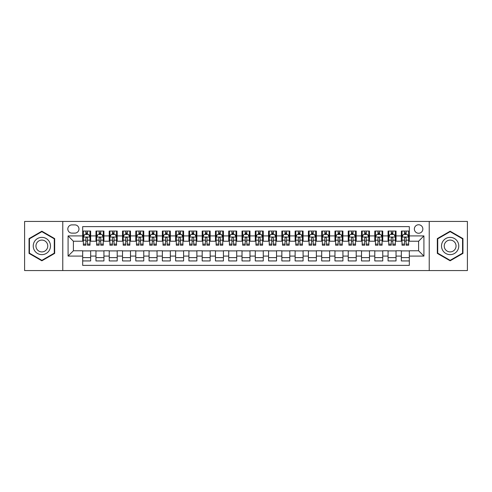 <?xml version="1.0" encoding="UTF-8"?>
<svg xmlns="http://www.w3.org/2000/svg" width="492" height="492" viewBox="0 0 492 492"><rect width="100%" height="100%" fill="white"/><g stroke="black" fill="none" stroke-linecap="round" stroke-linejoin="round"><path stroke-width="0.74" d="M418.606 224.758A4.25 4.25 0 0 0 414.356 229.008A4.25 4.25 0 0 0 418.606 233.251A4.25 4.25 0 0 0 422.856 229.008A4.25 4.25 0 0 0 418.606 224.758M429.227 270.563L467.4 270.563L467.4 221.437L429.227 221.437L429.227 270.563L62.773 270.563L62.773 221.437L24.6 221.437L24.6 270.563L62.773 270.563M409.313 231.062L401.343 231.062L401.343 235.908L396.035 235.908L396.035 241.221L401.343 241.221L401.343 235.908M396.035 235.908L396.035 231.062L388.065 231.062L388.065 235.908L382.758 235.908L382.758 241.221L388.065 241.221L388.065 235.908M382.758 235.908L382.758 231.062L374.793 231.062L374.793 235.908L369.48 235.908L369.48 241.221L374.793 241.221L374.793 235.908M369.48 235.908L369.48 231.062L361.515 231.062L361.515 235.908L356.202 235.908L356.202 241.221L361.515 241.221L361.515 235.908M356.202 235.908L356.202 231.062L348.238 231.062L348.238 235.908L342.924 235.908L342.924 241.221L348.238 241.221L348.238 235.908M342.924 235.908L342.924 231.062L334.96 231.062L334.96 235.908L329.646 235.908L329.646 241.221L334.96 241.221L334.96 235.908M329.646 235.908L329.646 231.062L321.682 231.062L321.682 235.908L316.368 235.908L316.368 241.221L321.682 241.221L321.682 235.908M316.368 235.908L316.368 231.062L308.404 231.062L308.404 235.908L303.09 235.908L303.09 241.221L308.404 241.221L308.404 235.908M303.09 235.908L303.09 231.062L295.126 231.062L295.126 235.908L289.813 235.908L289.813 241.221L295.126 241.221L295.126 235.908M289.813 235.908L289.813 231.062L281.848 231.062L281.848 235.908L276.541 235.908L276.541 241.221L281.848 241.221L281.848 235.908M276.541 235.908L276.541 231.062L268.57 231.062L268.57 235.908L263.263 235.908L263.263 241.221L268.57 241.221L268.57 235.908M263.263 235.908L263.263 231.062L255.293 231.062L255.293 235.908L249.985 235.908L249.985 241.221L255.293 241.221L255.293 235.908M249.985 235.908L249.985 231.062L242.015 231.062L242.015 235.908L236.707 235.908L236.707 241.221L242.015 241.221L242.015 235.908M236.707 235.908L236.707 231.062L228.737 231.062L228.737 235.908L223.429 235.908L223.429 241.221L228.737 241.221L228.737 235.908M223.429 235.908L223.429 231.062L215.459 231.062L215.459 235.908L210.152 235.908L210.152 241.221L215.459 241.221L215.459 235.908M210.152 235.908L210.152 231.062L202.187 231.062L202.187 235.908L196.874 235.908L196.874 241.221L202.187 241.221L202.187 235.908M196.874 235.908L196.874 231.062L188.91 231.062L188.91 235.908L183.596 235.908L183.596 241.221L188.91 241.221L188.91 235.908M183.596 235.908L183.596 231.062L175.632 231.062L175.632 235.908L170.318 235.908L170.318 241.221L175.632 241.221L175.632 235.908M170.318 235.908L170.318 231.062L162.354 231.062L162.354 235.908L157.04 235.908L157.04 241.221L162.354 241.221L162.354 235.908M157.04 235.908L157.04 231.062L149.076 231.062L149.076 235.908L143.762 235.908L143.762 241.221L149.076 241.221L149.076 235.908M143.762 235.908L143.762 231.062L135.798 231.062L135.798 235.908L130.485 235.908L130.485 241.221L135.798 241.221L135.798 235.908M130.485 235.908L130.485 231.062L122.52 231.062L122.52 235.908L117.207 235.908L117.207 241.221L122.52 241.221L122.52 235.908M117.207 235.908L117.207 231.062L109.242 231.062L109.242 235.908L103.935 235.908L103.935 241.221L109.242 241.221L109.242 235.908M103.935 235.908L103.935 231.062L95.965 231.062L95.965 241.221L90.657 241.221L90.657 231.062L82.687 231.062M82.687 260.938L90.657 260.938L90.657 250.779L95.965 250.779L95.965 260.938L103.935 260.938L103.935 250.779L109.242 250.779L109.242 256.092L103.935 256.092M109.242 256.092L109.242 260.938L117.207 260.938L117.207 250.779L122.52 250.779L122.52 256.092L117.207 256.092M122.52 256.092L122.52 260.938L130.485 260.938L130.485 250.779L135.798 250.779L135.798 256.092L130.485 256.092M135.798 256.092L135.798 260.938L143.762 260.938L143.762 250.779L149.076 250.779L149.076 256.092L143.762 256.092M149.076 256.092L149.076 260.938L157.04 260.938L157.04 250.779L162.354 250.779L162.354 256.092L157.04 256.092M162.354 256.092L162.354 260.938L170.318 260.938L170.318 250.779L175.632 250.779L175.632 256.092L170.318 256.092M175.632 256.092L175.632 260.938L183.596 260.938L183.596 250.779L188.91 250.779L188.91 256.092L183.596 256.092M188.91 256.092L188.91 260.938L196.874 260.938L196.874 250.779L202.187 250.779L202.187 256.092L196.874 256.092M202.187 256.092L202.187 260.938L210.152 260.938L210.152 250.779L215.459 250.779L215.459 256.092L210.152 256.092M215.459 256.092L215.459 260.938L223.429 260.938L223.429 250.779L228.737 250.779L228.737 256.092L223.429 256.092M228.737 256.092L228.737 260.938L236.707 260.938L236.707 250.779L242.015 250.779L242.015 256.092L236.707 256.092M242.015 256.092L242.015 260.938L249.985 260.938L249.985 250.779L255.293 250.779L255.293 256.092L249.985 256.092M255.293 256.092L255.293 260.938L263.263 260.938L263.263 250.779L268.57 250.779L268.57 256.092L263.263 256.092M268.57 256.092L268.57 260.938L276.541 260.938L276.541 250.779L281.848 250.779L281.848 256.092L276.541 256.092M281.848 256.092L281.848 260.938L289.813 260.938L289.813 250.779L295.126 250.779L295.126 256.092L289.813 256.092M295.126 256.092L295.126 260.938L303.09 260.938L303.09 250.779L308.404 250.779L308.404 256.092L303.09 256.092M308.404 256.092L308.404 260.938L316.368 260.938L316.368 250.779L321.682 250.779L321.682 256.092L316.368 256.092M321.682 256.092L321.682 260.938L329.646 260.938L329.646 250.779L334.96 250.779L334.96 256.092L329.646 256.092M334.96 256.092L334.96 260.938L342.924 260.938L342.924 250.779L348.238 250.779L348.238 256.092L342.924 256.092M348.238 256.092L348.238 260.938L356.202 260.938L356.202 250.779L361.515 250.779L361.515 256.092L356.202 256.092M361.515 256.092L361.515 260.938L369.48 260.938L369.48 250.779L374.793 250.779L374.793 256.092L369.48 256.092M374.793 256.092L374.793 260.938L382.758 260.938L382.758 250.779L388.065 250.779L388.065 256.092L382.758 256.092M388.065 256.092L388.065 260.938L396.035 260.938L396.035 250.779L401.343 250.779L401.343 256.092L396.035 256.092M71.937 233.122L74.858 233.122A4.114 4.114 0 0 0 78.972 229.008A4.114 4.114 0 0 0 74.858 224.887L71.937 224.887A4.114 4.114 0 0 0 67.816 229.008A4.114 4.114 0 0 0 71.937 233.122M429.227 221.437L62.773 221.437M409.313 235.908L409.313 226.615L82.687 226.615L82.687 241.221L73.394 241.221L73.394 250.779L82.687 250.779L82.687 265.385L409.313 265.385L409.313 250.779L418.606 250.779L418.606 241.221L409.313 241.221L409.313 235.908L423.919 235.908L423.919 256.092L409.313 256.092M82.687 256.092L68.081 256.092L68.081 235.908L82.687 235.908M401.343 256.092L401.343 260.938L409.313 260.938M82.687 234.383L83.351 234.383M85.872 234.383L87.465 234.383M89.993 234.383L90.657 234.383M82.687 241.086L83.351 241.086M85.872 241.086L87.465 241.086M89.993 241.086L90.657 241.086M82.687 250.914L90.657 250.914M82.687 257.617L90.657 257.617M95.965 241.086L96.629 241.086M99.15 241.086L100.743 241.086M103.271 241.086L103.935 241.086M95.965 234.383L96.629 234.383M99.15 234.383L100.743 234.383M103.271 234.383L103.935 234.383M95.965 250.914L103.935 250.914M95.965 257.617L103.935 257.617M109.242 250.914L117.207 250.914M109.242 257.617L117.207 257.617M109.242 234.383L109.907 234.383M112.428 234.383L114.021 234.383M116.549 234.383L117.207 234.383M109.242 241.086L109.907 241.086M112.428 241.086L114.021 241.086M116.549 241.086L117.207 241.086M122.52 250.914L130.485 250.914M122.52 257.617L130.485 257.617M122.52 234.383L123.184 234.383M125.706 234.383L127.299 234.383M129.82 234.383L130.485 234.383M122.52 241.086L123.184 241.086M125.706 241.086L127.299 241.086M129.82 241.086L130.485 241.086M135.798 250.914L143.762 250.914M135.798 257.617L143.762 257.617M135.798 234.383L136.462 234.383M138.984 234.383L140.577 234.383M143.098 234.383L143.762 234.383M135.798 241.086L136.462 241.086M138.984 241.086L140.577 241.086M143.098 241.086L143.762 241.086M149.076 250.914L157.04 250.914M149.076 257.617L157.04 257.617M149.076 234.383L149.74 234.383M152.262 234.383L153.855 234.383M156.376 234.383L157.04 234.383M149.076 241.086L149.74 241.086M152.262 241.086L153.855 241.086M156.376 241.086L157.04 241.086M162.354 250.914L170.318 250.914M162.354 257.617L170.318 257.617M162.354 234.383L163.018 234.383M165.54 234.383L167.132 234.383M169.654 234.383L170.318 234.383M162.354 241.086L163.018 241.086M165.54 241.086L167.132 241.086M169.654 241.086L170.318 241.086M175.632 250.914L183.596 250.914M175.632 257.617L183.596 257.617M175.632 234.383L176.296 234.383M178.817 234.383L180.41 234.383M182.932 234.383L183.596 234.383M175.632 241.086L176.296 241.086M178.817 241.086L180.41 241.086M182.932 241.086L183.596 241.086M188.91 250.914L196.874 250.914M188.91 257.617L196.874 257.617M188.91 234.383L189.574 234.383M192.095 234.383L193.688 234.383M196.21 234.383L196.874 234.383M188.91 241.086L189.574 241.086M192.095 241.086L193.688 241.086M196.21 241.086L196.874 241.086M202.187 250.914L210.152 250.914M202.187 257.617L210.152 257.617M202.187 234.383L202.852 234.383M205.373 234.383L206.966 234.383M209.487 234.383L210.152 234.383M202.187 241.086L202.852 241.086M205.373 241.086L206.966 241.086M209.487 241.086L210.152 241.086M215.459 250.914L223.429 250.914M215.459 257.617L223.429 257.617M215.459 234.383L216.123 234.383M218.651 234.383L220.244 234.383M222.765 234.383L223.429 234.383M215.459 241.086L216.123 241.086M218.651 241.086L220.244 241.086M222.765 241.086L223.429 241.086M228.737 250.914L236.707 250.914M228.737 257.617L236.707 257.617M228.737 234.383L229.401 234.383M231.929 234.383L233.522 234.383M236.043 234.383L236.707 234.383M228.737 241.086L229.401 241.086M231.929 241.086L233.522 241.086M236.043 241.086L236.707 241.086M242.015 250.914L249.985 250.914M242.015 257.617L249.985 257.617M242.015 234.383L242.679 234.383M245.2 234.383L246.799 234.383M249.321 234.383L249.985 234.383M242.015 241.086L242.679 241.086M245.2 241.086L246.799 241.086M249.321 241.086L249.985 241.086M255.293 250.914L263.263 250.914M255.293 257.617L263.263 257.617M255.293 234.383L255.957 234.383M258.478 234.383L260.071 234.383M262.599 234.383L263.263 234.383M255.293 241.086L255.957 241.086M258.478 241.086L260.071 241.086M262.599 241.086L263.263 241.086M268.57 250.914L276.541 250.914M268.57 257.617L276.541 257.617M268.57 234.383L269.235 234.383M271.756 234.383L273.349 234.383M275.877 234.383L276.541 234.383M268.57 241.086L269.235 241.086M271.756 241.086L273.349 241.086M275.877 241.086L276.541 241.086M281.848 250.914L289.813 250.914M281.848 257.617L289.813 257.617M281.848 234.383L282.513 234.383M285.034 234.383L286.627 234.383M289.148 234.383L289.813 234.383M281.848 241.086L282.513 241.086M285.034 241.086L286.627 241.086M289.148 241.086L289.813 241.086M295.126 250.914L303.09 250.914M295.126 257.617L303.09 257.617M295.126 234.383L295.79 234.383M298.312 234.383L299.905 234.383M302.426 234.383L303.09 234.383M295.126 241.086L295.79 241.086M298.312 241.086L299.905 241.086M302.426 241.086L303.09 241.086M308.404 250.914L316.368 250.914M308.404 257.617L316.368 257.617M308.404 234.383L309.068 234.383M311.59 234.383L313.183 234.383M315.704 234.383L316.368 234.383M308.404 241.086L309.068 241.086M311.59 241.086L313.183 241.086M315.704 241.086L316.368 241.086M321.682 250.914L329.646 250.914M321.682 257.617L329.646 257.617M321.682 234.383L322.346 234.383M324.868 234.383L326.46 234.383M328.982 234.383L329.646 234.383M321.682 241.086L322.346 241.086M324.868 241.086L326.46 241.086M328.982 241.086L329.646 241.086M334.96 250.914L342.924 250.914M334.96 257.617L342.924 257.617M334.96 234.383L335.624 234.383M338.145 234.383L339.738 234.383M342.26 234.383L342.924 234.383M334.96 241.086L335.624 241.086M338.145 241.086L339.738 241.086M342.26 241.086L342.924 241.086M348.238 250.914L356.202 250.914M348.238 257.617L356.202 257.617M348.238 234.383L348.902 234.383M351.423 234.383L353.016 234.383M355.538 234.383L356.202 234.383M348.238 241.086L348.902 241.086M351.423 241.086L353.016 241.086M355.538 241.086L356.202 241.086M361.515 250.914L369.48 250.914M361.515 257.617L369.48 257.617M361.515 234.383L362.18 234.383M364.701 234.383L366.294 234.383M368.816 234.383L369.48 234.383M361.515 241.086L362.18 241.086M364.701 241.086L366.294 241.086M368.816 241.086L369.48 241.086M374.793 250.914L382.758 250.914M374.793 257.617L382.758 257.617M374.793 234.383L375.451 234.383M377.979 234.383L379.572 234.383M382.093 234.383L382.758 234.383M374.793 241.086L375.451 241.086M377.979 241.086L379.572 241.086M382.093 241.086L382.758 241.086M388.065 250.914L396.035 250.914M388.065 257.617L396.035 257.617M388.065 234.383L388.729 234.383M391.257 234.383L392.85 234.383M395.371 234.383L396.035 234.383M388.065 241.086L388.729 241.086M391.257 241.086L392.85 241.086M395.371 241.086L396.035 241.086M401.343 250.914L409.313 250.914M401.343 257.617L409.313 257.617M401.343 234.383L402.007 234.383M404.535 234.383L406.128 234.383M408.649 234.383L409.313 234.383M401.343 241.086L402.007 241.086M404.535 241.086L406.128 241.086M408.649 241.086L409.313 241.086M73.394 241.221L68.081 235.908M73.394 250.779L68.081 256.092M423.919 235.908L418.606 241.221M423.919 256.092L418.606 250.779M41.863 260.797L54.674 253.398L54.674 238.602L41.863 231.203L29.046 238.602L29.046 253.398L41.863 260.797M462.954 238.602L450.137 231.203L437.327 238.602L437.327 253.398L450.137 260.797L462.954 253.398L462.954 238.602M87.465 232.79L85.872 232.79M89.993 244.124L87.465 244.124L87.465 245.2L89.993 245.2L89.993 237.107L88.665 234.45L84.679 234.45L83.351 237.107L83.351 245.2L85.872 245.2L85.872 244.124L83.351 244.124M83.351 237.107L83.351 231.062M89.993 237.107L89.993 231.062M85.872 234.45L85.872 231.062M87.465 231.062L87.465 234.45M87.465 244.124L87.465 238.097C86.936 237.076 86.407 237.076 85.872 238.097L85.872 244.124M41.863 237.372A8.628 8.628 0 0 0 33.228 246A8.628 8.628 0 0 0 41.863 254.628A8.628 8.628 0 0 0 50.491 246A8.628 8.628 0 0 0 41.863 237.372M41.863 240.09A5.91 5.91 0 0 0 35.953 246A5.91 5.91 0 0 0 41.863 251.91A5.91 5.91 0 0 0 47.767 246A5.91 5.91 0 0 0 41.863 240.09M54.274 253.165L41.863 260.336L29.446 253.165L29.446 238.835L41.863 231.664L54.274 238.835L54.274 253.165M442.665 241.683A8.628 8.628 0 0 0 445.826 253.472A8.628 8.628 0 0 0 457.615 250.317A8.628 8.628 0 0 0 454.454 238.528A8.628 8.628 0 0 0 442.665 241.683M445.02 243.048A5.91 5.91 0 0 0 447.185 251.117A5.91 5.91 0 0 0 455.254 248.952A5.91 5.91 0 0 0 453.095 240.883A5.91 5.91 0 0 0 445.02 243.048M462.554 238.835L462.554 253.165L450.137 260.336L437.726 253.165L437.726 238.835L450.137 231.664L462.554 238.835M100.743 232.79L99.15 232.79M103.271 244.124L100.743 244.124L100.743 245.2L103.271 245.2L103.271 237.107L101.942 234.45L97.957 234.45L96.629 237.107L96.629 245.2L99.15 245.2L99.15 244.124L96.629 244.124M96.629 237.107L96.629 231.062M103.271 237.107L103.271 231.062M99.15 234.45L99.15 231.062M100.743 231.062L100.743 234.45M100.743 244.124L100.743 238.097C100.214 237.076 99.685 237.076 99.15 238.097L99.15 244.124M114.021 232.79L112.428 232.79M116.549 244.124L114.021 244.124L114.021 245.2L116.549 245.2L116.549 237.107L115.22 234.45L111.235 234.45L109.907 237.107L109.907 245.2L112.428 245.2L112.428 244.124L109.907 244.124M109.907 237.107L109.907 231.062M116.549 237.107L116.549 231.062M112.428 234.45L112.428 231.062M114.021 231.062L114.021 234.45M114.021 244.124L114.021 238.097C113.492 237.076 112.963 237.076 112.428 238.097L112.428 244.124M127.299 232.79L125.706 232.79M129.82 244.124L127.299 244.124L127.299 245.2L129.82 245.2L129.82 237.107L128.498 234.45L124.513 234.45L123.184 237.107L123.184 245.2L125.706 245.2L125.706 244.124L123.184 244.124M123.184 237.107L123.184 231.062M129.82 237.107L129.82 231.062M125.706 234.45L125.706 231.062M127.299 231.062L127.299 234.45M127.299 244.124L127.299 238.097C126.77 237.076 126.241 237.076 125.706 238.097L125.706 244.124M140.577 232.79L138.984 232.79M143.098 244.124L140.577 244.124L140.577 245.2L143.098 245.2L143.098 237.107L141.77 234.45L137.791 234.45L136.462 237.107L136.462 245.2L138.984 245.2L138.984 244.124L136.462 244.124M136.462 237.107L136.462 231.062M143.098 237.107L143.098 231.062M138.984 234.45L138.984 231.062M140.577 231.062L140.577 234.45M140.577 244.124L140.577 238.097C140.048 237.076 139.519 237.076 138.984 238.097L138.984 244.124M153.855 232.79L152.262 232.79M156.376 244.124L153.855 244.124L153.855 245.2L156.376 245.2L156.376 237.107L155.048 234.45L151.069 234.45L149.74 237.107L149.74 245.2L152.262 245.2L152.262 244.124L149.74 244.124M149.74 237.107L149.74 231.062M156.376 237.107L156.376 231.062M152.262 234.45L152.262 231.062M153.855 231.062L153.855 234.45M153.855 244.124L153.855 238.097C153.326 237.076 152.791 237.076 152.262 238.097L152.262 244.124M167.132 232.79L165.54 232.79M169.654 244.124L167.132 244.124L167.132 245.2L169.654 245.2L169.654 237.107L168.325 234.45L164.346 234.45L163.018 237.107L163.018 245.2L165.54 245.2L165.54 244.124L163.018 244.124M163.018 237.107L163.018 231.062M169.654 237.107L169.654 231.062M165.54 234.45L165.54 231.062M167.132 231.062L167.132 234.45M167.132 244.124L167.132 238.097C166.603 237.076 166.068 237.076 165.54 238.097L165.54 244.124M180.41 232.79L178.817 232.79M182.932 244.124L180.41 244.124L180.41 245.2L182.932 245.2L182.932 237.107L181.603 234.45L177.624 234.45L176.296 237.107L176.296 245.2L178.817 245.2L178.817 244.124L176.296 244.124M176.296 237.107L176.296 231.062M182.932 237.107L182.932 231.062M178.817 234.45L178.817 231.062M180.41 231.062L180.41 234.45M180.41 244.124L180.41 238.097C179.881 237.076 179.346 237.076 178.817 238.097L178.817 244.124M193.688 232.79L192.095 232.79M196.21 244.124L193.688 244.124L193.688 245.2L196.21 245.2L196.21 237.107L194.881 234.45L190.896 234.45L189.574 237.107L189.574 245.2L192.095 245.2L192.095 244.124L189.574 244.124M189.574 237.107L189.574 231.062M196.21 237.107L196.21 231.062M192.095 234.45L192.095 231.062M193.688 231.062L193.688 234.45M193.688 244.124L193.688 238.097C193.159 237.076 192.624 237.076 192.095 238.097L192.095 244.124M206.966 232.79L205.373 232.79M209.487 244.124L206.966 244.124L206.966 245.2L209.487 245.2L209.487 237.107L208.159 234.45L204.174 234.45L202.852 237.107L202.852 245.2L205.373 245.2L205.373 244.124L202.852 244.124M202.852 237.107L202.852 231.062M209.487 237.107L209.487 231.062M205.373 234.45L205.373 231.062M206.966 231.062L206.966 234.45M206.966 244.124L206.966 238.097C206.437 237.076 205.902 237.076 205.373 238.097L205.373 244.124M220.244 232.79L218.651 232.79M222.765 244.124L220.244 244.124L220.244 245.2L222.765 245.2L222.765 237.107L221.437 234.45L217.452 234.45L216.123 237.107L216.123 245.2L218.651 245.2L218.651 244.124L216.123 244.124M216.123 237.107L216.123 231.062M222.765 237.107L222.765 231.062M218.651 234.45L218.651 231.062M220.244 231.062L220.244 234.45M220.244 244.124L220.244 238.097C219.709 237.076 219.18 237.076 218.651 238.097L218.651 244.124M233.522 232.79L231.929 232.79M236.043 244.124L233.522 244.124L233.522 245.2L236.043 245.2L236.043 237.107L234.715 234.45L230.73 234.45L229.401 237.107L229.401 245.2L231.929 245.2L231.929 244.124L229.401 244.124M229.401 237.107L229.401 231.062M236.043 237.107L236.043 231.062M231.929 234.45L231.929 231.062M233.522 231.062L233.522 234.45M233.522 244.124L233.522 238.097C232.987 237.076 232.458 237.076 231.929 238.097L231.929 244.124M246.799 232.79L245.2 232.79M249.321 244.124L246.799 244.124L246.799 245.2L249.321 245.2L249.321 237.107L247.993 234.45L244.007 234.45L242.679 237.107L242.679 245.2L245.2 245.2L245.2 244.124L242.679 244.124M242.679 237.107L242.679 231.062M249.321 237.107L249.321 231.062M245.2 234.45L245.2 231.062M246.799 231.062L246.799 234.45M246.799 244.124L246.799 238.097C246.264 237.076 245.736 237.076 245.2 238.097L245.2 244.124M260.071 232.79L258.478 232.79M262.599 244.124L260.071 244.124L260.071 245.2L262.599 245.2L262.599 237.107L261.27 234.45L257.285 234.45L255.957 237.107L255.957 245.2L258.478 245.2L258.478 244.124L255.957 244.124M255.957 237.107L255.957 231.062M262.599 237.107L262.599 231.062M258.478 234.45L258.478 231.062M260.071 231.062L260.071 234.45M260.071 244.124L260.071 238.097C259.542 237.076 259.013 237.076 258.478 238.097L258.478 244.124M273.349 232.79L271.756 232.79M275.877 244.124L273.349 244.124L273.349 245.2L275.877 245.2L275.877 237.107L274.548 234.45L270.563 234.45L269.235 237.107L269.235 245.2L271.756 245.2L271.756 244.124L269.235 244.124M269.235 237.107L269.235 231.062M275.877 237.107L275.877 231.062M271.756 234.45L271.756 231.062M273.349 231.062L273.349 234.45M273.349 244.124L273.349 238.097C272.82 237.076 272.291 237.076 271.756 238.097L271.756 244.124M286.627 232.79L285.034 232.79M289.148 244.124L286.627 244.124L286.627 245.2L289.148 245.2L289.148 237.107L287.826 234.45L283.841 234.45L282.513 237.107L282.513 245.2L285.034 245.2L285.034 244.124L282.513 244.124M282.513 237.107L282.513 231.062M289.148 237.107L289.148 231.062M285.034 234.45L285.034 231.062M286.627 231.062L286.627 234.45M286.627 244.124L286.627 238.097C286.098 237.076 285.569 237.076 285.034 238.097L285.034 244.124M299.905 232.79L298.312 232.79M302.426 244.124L299.905 244.124L299.905 245.2L302.426 245.2L302.426 237.107L301.104 234.45L297.119 234.45L295.79 237.107L295.79 245.2L298.312 245.2L298.312 244.124L295.79 244.124M295.79 237.107L295.79 231.062M302.426 237.107L302.426 231.062M298.312 234.45L298.312 231.062M299.905 231.062L299.905 234.45M299.905 244.124L299.905 238.097C299.376 237.076 298.847 237.076 298.312 238.097L298.312 244.124M313.183 232.79L311.59 232.79M315.704 244.124L313.183 244.124L313.183 245.2L315.704 245.2L315.704 237.107L314.376 234.45L310.397 234.45L309.068 237.107L309.068 245.2L311.59 245.2L311.59 244.124L309.068 244.124M309.068 237.107L309.068 231.062M315.704 237.107L315.704 231.062M311.59 234.45L311.59 231.062M313.183 231.062L313.183 234.45M313.183 244.124L313.183 238.097C312.654 237.076 312.125 237.076 311.59 238.097L311.59 244.124M326.46 232.79L324.868 232.79M328.982 244.124L326.46 244.124L326.46 245.2L328.982 245.2L328.982 237.107L327.654 234.45L323.674 234.45L322.346 237.107L322.346 245.2L324.868 245.2L324.868 244.124L322.346 244.124M322.346 237.107L322.346 231.062M328.982 237.107L328.982 231.062M324.868 234.45L324.868 231.062M326.46 231.062L326.46 234.45M326.46 244.124L326.46 238.097C325.932 237.076 325.397 237.076 324.868 238.097L324.868 244.124M339.738 232.79L338.145 232.79M342.26 244.124L339.738 244.124L339.738 245.2L342.26 245.2L342.26 237.107L340.931 234.45L336.952 234.45L335.624 237.107L335.624 245.2L338.145 245.2L338.145 244.124L335.624 244.124M335.624 237.107L335.624 231.062M342.26 237.107L342.26 231.062M338.145 234.45L338.145 231.062M339.738 231.062L339.738 234.45M339.738 244.124L339.738 238.097C339.209 237.076 338.674 237.076 338.145 238.097L338.145 244.124M353.016 232.79L351.423 232.79M355.538 244.124L353.016 244.124L353.016 245.2L355.538 245.2L355.538 237.107L354.209 234.45L350.23 234.45L348.902 237.107L348.902 245.2L351.423 245.2L351.423 244.124L348.902 244.124M348.902 237.107L348.902 231.062M355.538 237.107L355.538 231.062M351.423 234.45L351.423 231.062M353.016 231.062L353.016 234.45M353.016 244.124L353.016 238.097C352.487 237.076 351.952 237.076 351.423 238.097L351.423 244.124M366.294 232.79L364.701 232.79M368.816 244.124L366.294 244.124L366.294 245.2L368.816 245.2L368.816 237.107L367.487 234.45L363.502 234.45L362.18 237.107L362.18 245.2L364.701 245.2L364.701 244.124L362.18 244.124M362.18 237.107L362.18 231.062M368.816 237.107L368.816 231.062M364.701 234.45L364.701 231.062M366.294 231.062L366.294 234.45M366.294 244.124L366.294 238.097C365.765 237.076 365.23 237.076 364.701 238.097L364.701 244.124M379.572 232.79L377.979 232.79M382.093 244.124L379.572 244.124L379.572 245.2L382.093 245.2L382.093 237.107L380.765 234.45L376.78 234.45L375.451 237.107L375.451 245.2L377.979 245.2L377.979 244.124L375.451 244.124M375.451 237.107L375.451 231.062M382.093 237.107L382.093 231.062M377.979 234.45L377.979 231.062M379.572 231.062L379.572 234.45M379.572 244.124L379.572 238.097C379.043 237.076 378.508 237.076 377.979 238.097L377.979 244.124M392.85 232.79L391.257 232.79M395.371 244.124L392.85 244.124L392.85 245.2L395.371 245.2L395.371 237.107L394.043 234.45L390.058 234.45L388.729 237.107L388.729 245.2L391.257 245.2L391.257 244.124L388.729 244.124M388.729 237.107L388.729 231.062M395.371 237.107L395.371 231.062M391.257 234.45L391.257 231.062M392.85 231.062L392.85 234.45M392.85 244.124L392.85 238.097C392.315 237.076 391.786 237.076 391.257 238.097L391.257 244.124M406.128 232.79L404.535 232.79M408.649 244.124L406.128 244.124L406.128 245.2L408.649 245.2L408.649 237.107L407.321 234.45L403.335 234.45L402.007 237.107L402.007 245.2L404.535 245.2L404.535 244.124L402.007 244.124M402.007 237.107L402.007 231.062M408.649 237.107L408.649 231.062M404.535 234.45L404.535 231.062M406.128 231.062L406.128 234.45M406.128 244.124L406.128 238.097C405.592 237.076 405.064 237.076 404.535 238.097L404.535 244.124M95.965 256.092L90.657 256.092M95.965 235.908L90.657 235.908M89.956 237.039L83.388 237.039M83.351 235.182L84.316 235.182M89.027 235.182L89.993 235.182M85.872 240.182L83.351 240.182M89.993 240.182L87.465 240.182M87.465 233.632L85.872 233.632M103.234 237.039L96.666 237.039M96.629 235.182L97.594 235.182M102.305 235.182L103.271 235.182M99.15 240.182L96.629 240.182M103.271 240.182L100.743 240.182M100.743 233.632L99.15 233.632M116.512 237.039L109.937 237.039M109.907 235.182L110.872 235.182M115.583 235.182L116.549 235.182M112.428 240.182L109.907 240.182M116.549 240.182L114.021 240.182M114.021 233.632L112.428 233.632M129.79 237.039L123.215 237.039M123.184 235.182L124.144 235.182M128.861 235.182L129.82 235.182M125.706 240.182L123.184 240.182M129.82 240.182L127.299 240.182M127.299 233.632L125.706 233.632M143.067 237.039L136.493 237.039M136.462 235.182L137.422 235.182M142.139 235.182L143.098 235.182M138.984 240.182L136.462 240.182M143.098 240.182L140.577 240.182M140.577 233.632L138.984 233.632M156.345 237.039L149.771 237.039M149.74 235.182L150.7 235.182M155.417 235.182L156.376 235.182M152.262 240.182L149.74 240.182M156.376 240.182L153.855 240.182M153.855 233.632L152.262 233.632M169.623 237.039L163.049 237.039M163.018 235.182L163.977 235.182M168.695 235.182L169.654 235.182M165.54 240.182L163.018 240.182M169.654 240.182L167.132 240.182M167.132 233.632L165.54 233.632M182.901 237.039L176.327 237.039M176.296 235.182L177.255 235.182M181.972 235.182L182.932 235.182M178.817 240.182L176.296 240.182M182.932 240.182L180.41 240.182M180.41 233.632L178.817 233.632M196.179 237.039L189.605 237.039M189.574 235.182L190.533 235.182M195.25 235.182L196.21 235.182M192.095 240.182L189.574 240.182M196.21 240.182L193.688 240.182M193.688 233.632L192.095 233.632M209.457 237.039L202.882 237.039M202.852 235.182L203.811 235.182M208.522 235.182L209.487 235.182M205.373 240.182L202.852 240.182M209.487 240.182L206.966 240.182M206.966 233.632L205.373 233.632M222.728 237.039L216.16 237.039M216.123 235.182L217.089 235.182M221.8 235.182L222.765 235.182M218.651 240.182L216.123 240.182M222.765 240.182L220.244 240.182M220.244 233.632L218.651 233.632M236.006 237.039L229.438 237.039M229.401 235.182L230.367 235.182M235.078 235.182L236.043 235.182M231.929 240.182L229.401 240.182M236.043 240.182L233.522 240.182M233.522 233.632L231.929 233.632M249.284 237.039L242.716 237.039M242.679 235.182L243.645 235.182M248.355 235.182L249.321 235.182M245.2 240.182L242.679 240.182M249.321 240.182L246.799 240.182M246.799 233.632L245.2 233.632M262.562 237.039L255.994 237.039M255.957 235.182L256.922 235.182M261.633 235.182L262.599 235.182M258.478 240.182L255.957 240.182M262.599 240.182L260.071 240.182M260.071 233.632L258.478 233.632M275.84 237.039L269.272 237.039M269.235 235.182L270.2 235.182M274.911 235.182L275.877 235.182M271.756 240.182L269.235 240.182M275.877 240.182L273.349 240.182M273.349 233.632L271.756 233.632M289.118 237.039L282.543 237.039M282.513 235.182L283.478 235.182M288.189 235.182L289.148 235.182M285.034 240.182L282.513 240.182M289.148 240.182L286.627 240.182M286.627 233.632L285.034 233.632M302.395 237.039L295.821 237.039M295.79 235.182L296.75 235.182M301.467 235.182L302.426 235.182M298.312 240.182L295.79 240.182M302.426 240.182L299.905 240.182M299.905 233.632L298.312 233.632M315.673 237.039L309.099 237.039M309.068 235.182L310.028 235.182M314.745 235.182L315.704 235.182M311.59 240.182L309.068 240.182M315.704 240.182L313.183 240.182M313.183 233.632L311.59 233.632M328.951 237.039L322.377 237.039M322.346 235.182L323.305 235.182M328.023 235.182L328.982 235.182M324.868 240.182L322.346 240.182M328.982 240.182L326.46 240.182M326.46 233.632L324.868 233.632M342.229 237.039L335.655 237.039M335.624 235.182L336.583 235.182M341.3 235.182L342.26 235.182M338.145 240.182L335.624 240.182M342.26 240.182L339.738 240.182M339.738 233.632L338.145 233.632M355.507 237.039L348.933 237.039M348.902 235.182L349.861 235.182M354.578 235.182L355.538 235.182M351.423 240.182L348.902 240.182M355.538 240.182L353.016 240.182M353.016 233.632L351.423 233.632M368.785 237.039L362.21 237.039M362.18 235.182L363.139 235.182M367.856 235.182L368.816 235.182M364.701 240.182L362.18 240.182M368.816 240.182L366.294 240.182M366.294 233.632L364.701 233.632M382.063 237.039L375.488 237.039M375.451 235.182L376.417 235.182M381.128 235.182L382.093 235.182M377.979 240.182L375.451 240.182M382.093 240.182L379.572 240.182M379.572 233.632L377.979 233.632M395.334 237.039L388.766 237.039M388.729 235.182L389.695 235.182M394.406 235.182L395.371 235.182M391.257 240.182L388.729 240.182M395.371 240.182L392.85 240.182M392.85 233.632L391.257 233.632M408.612 237.039L402.044 237.039M402.007 235.182L402.973 235.182M407.683 235.182L408.649 235.182M404.535 240.182L402.007 240.182M408.649 240.182L406.128 240.182M406.128 233.632L404.535 233.632"/></g></svg>
